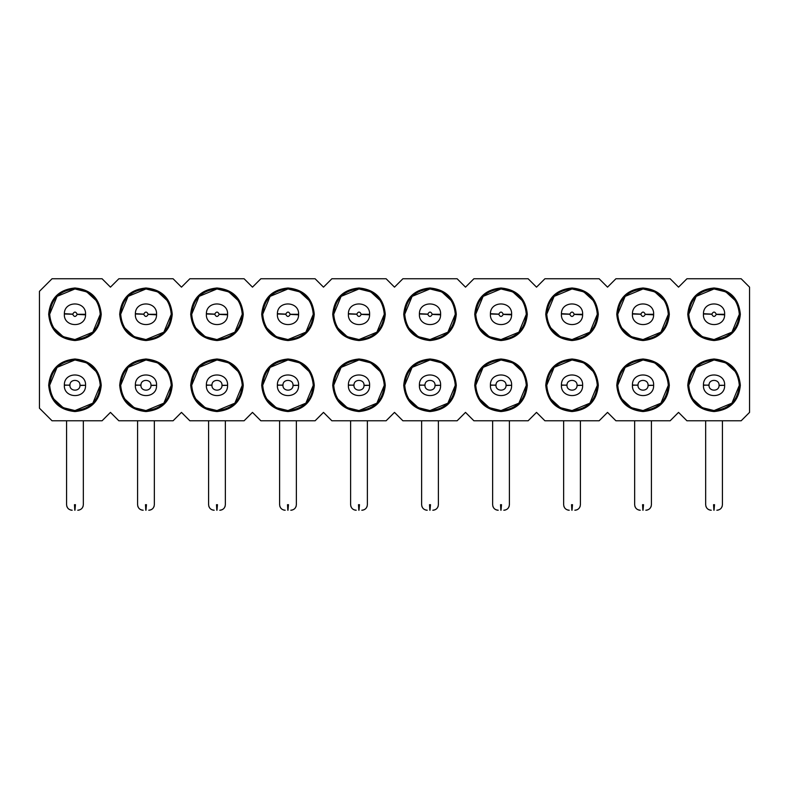 <?xml version="1.0" encoding="UTF-8"?>
<svg xmlns="http://www.w3.org/2000/svg" width="789" height="789" viewBox="0 0 789 789"><rect width="100%" height="100%" fill="white"/><g stroke="black" fill="none" stroke-linecap="round" stroke-linejoin="round"><path stroke-width="1.18" d="M39.45 408.199L39.45 291.338L52.035 278.764L102.077 278.764L110.46 287.147L118.843 278.764L173.087 278.764L181.47 287.147L189.853 278.764L244.097 278.764L252.48 287.147L260.863 278.764L315.107 278.764L323.49 287.147L331.873 278.764L386.117 278.764L394.5 287.147L402.883 278.764L457.127 278.764L465.51 287.147L473.893 278.764L528.137 278.764L536.52 287.147L544.903 278.764L599.147 278.764L607.53 287.147L615.913 278.764L670.157 278.764L678.54 287.147L686.923 278.764L741.167 278.764L749.55 287.147L749.55 412.391L741.167 420.784L686.923 420.784L678.54 412.391L670.157 420.784L615.913 420.784L607.53 412.391L599.147 420.784L544.903 420.784L536.52 412.391L528.137 420.784L473.893 420.784L465.51 412.391L457.127 420.784L402.883 420.784L394.5 412.391L386.117 420.784L331.873 420.784L323.49 412.391L315.107 420.784L260.863 420.784L252.48 412.391L244.097 420.784L189.853 420.784L181.47 412.391L173.087 420.784L118.843 420.784L110.46 412.391L102.077 420.784L52.035 420.784L39.45 408.199M740.329 385.279C738.77 401.236 730.003 409.994 714.045 411.552C698.087 409.994 689.32 401.236 687.761 385.279C689.32 369.311 698.087 360.553 714.045 358.995C730.003 360.553 738.77 369.311 740.329 385.279M669.319 385.279C667.76 401.236 658.993 409.994 643.035 411.552C627.077 409.994 618.31 401.236 616.751 385.279C618.31 369.311 627.077 360.553 643.035 358.995C658.993 360.553 667.76 369.311 669.319 385.279M598.309 385.279C596.75 401.236 587.983 409.994 572.025 411.552C556.067 409.994 547.3 401.236 545.741 385.279C547.3 369.311 556.067 360.553 572.025 358.995C587.983 360.553 596.75 369.311 598.309 385.279M527.299 385.279C525.74 401.236 516.973 409.994 501.015 411.552C485.057 409.994 476.29 401.236 474.731 385.279C476.29 369.311 485.057 360.553 501.015 358.995C516.973 360.553 525.74 369.311 527.299 385.279M456.289 385.279C454.73 401.236 445.963 409.994 430.005 411.552C414.047 409.994 405.28 401.236 403.721 385.279C405.28 369.311 414.047 360.553 430.005 358.995C445.963 360.553 454.73 369.311 456.289 385.279M385.279 385.279C383.72 401.236 374.953 409.994 358.995 411.552C343.037 409.994 334.27 401.236 332.711 385.279C334.27 369.311 343.037 360.553 358.995 358.995C374.953 360.553 383.72 369.311 385.279 385.279M314.269 385.279C312.71 401.236 303.943 409.994 287.985 411.552C272.027 409.994 263.26 401.236 261.701 385.279C263.26 369.311 272.027 360.553 287.985 358.995C303.943 360.553 312.71 369.311 314.269 385.279M243.259 385.279C241.7 401.236 232.933 409.994 216.975 411.552C201.017 409.994 192.25 401.236 190.691 385.279C192.25 369.311 201.017 360.553 216.975 358.995C232.933 360.553 241.7 369.311 243.259 385.279M172.249 385.279C170.69 401.236 161.923 409.994 145.965 411.552C130.007 409.994 121.24 401.236 119.681 385.279C121.24 369.311 130.007 360.553 145.965 358.995C161.923 360.553 170.69 369.311 172.249 385.279M101.239 385.279C99.68 401.236 90.913 409.994 74.955 411.552C58.997 409.994 50.23 401.236 48.671 385.279C50.23 369.311 58.997 360.553 74.955 358.995C90.913 360.553 99.68 369.311 101.239 385.279M740.329 314.269C738.77 330.226 730.003 338.984 714.045 340.542C698.087 338.984 689.32 330.226 687.761 314.269C689.32 298.301 698.087 289.543 714.045 287.985C730.003 289.543 738.77 298.301 740.329 314.269M669.319 314.269C667.76 330.226 658.993 338.984 643.035 340.542C627.077 338.984 618.31 330.226 616.751 314.269C618.31 298.301 627.077 289.543 643.035 287.985C658.993 289.543 667.76 298.301 669.319 314.269M598.309 314.269C596.75 330.226 587.983 338.984 572.025 340.542C556.067 338.984 547.3 330.226 545.741 314.269C547.3 298.301 556.067 289.543 572.025 287.985C587.983 289.543 596.75 298.301 598.309 314.269M527.299 314.269C525.74 330.226 516.973 338.984 501.015 340.542C485.057 338.984 476.29 330.226 474.731 314.269C476.29 298.301 485.057 289.543 501.015 287.985C516.973 289.543 525.74 298.301 527.299 314.269M456.289 314.269C454.73 330.226 445.963 338.984 430.005 340.542C414.047 338.984 405.28 330.226 403.721 314.269C405.28 298.301 414.047 289.543 430.005 287.985C445.963 289.543 454.73 298.301 456.289 314.269M385.279 314.269C383.72 330.226 374.953 338.984 358.995 340.542C343.037 338.984 334.27 330.226 332.711 314.269C334.27 298.301 343.037 289.543 358.995 287.985C374.953 289.543 383.72 298.301 385.279 314.269M314.269 314.269C312.71 330.226 303.943 338.984 287.985 340.542C272.027 338.984 263.26 330.226 261.701 314.269C263.26 298.301 272.027 289.543 287.985 287.985C303.943 289.543 312.71 298.301 314.269 314.269M243.259 314.269C241.7 330.226 232.933 338.984 216.975 340.542C201.017 338.984 192.25 330.226 190.691 314.269C192.25 298.301 201.017 289.543 216.975 287.985C232.933 289.543 241.7 298.301 243.259 314.269M172.249 314.269C170.69 330.226 161.923 338.984 145.965 340.542C130.007 338.984 121.24 330.226 119.681 314.269C121.24 298.301 130.007 289.543 145.965 287.985C161.923 289.543 170.69 298.301 172.249 314.269M101.239 314.269C99.68 330.226 90.913 338.984 74.955 340.542C58.997 338.984 50.23 330.226 48.671 314.269C50.23 298.301 58.997 289.543 74.955 287.985C90.913 289.543 99.68 298.301 101.239 314.269M735.407 371.718L725.821 362.881L714.045 359.971L696.154 367.388L688.748 385.279L689.241 390.249M692.683 398.83L702.269 407.666L714.045 410.576L731.936 403.169L739.342 385.279L738.849 380.298M664.397 371.718L654.811 362.881L643.035 359.971L625.144 367.388L617.738 385.279L618.231 390.249M621.673 398.83L631.259 407.666L643.035 410.576L660.926 403.169L668.332 385.279L667.839 380.298M593.387 371.718L583.801 362.881L572.025 359.971L554.134 367.388L546.728 385.279L547.221 390.249M550.663 398.83L560.249 407.666L572.025 410.576L589.916 403.169L597.322 385.279L596.829 380.298M479.653 398.83L489.239 407.666L501.015 410.576L518.906 403.169L526.312 385.279L525.819 380.298M522.377 371.718L512.791 362.881L501.015 359.971L483.124 367.388L475.718 385.279L476.211 390.249M451.367 371.718L441.781 362.881L430.005 359.971L412.114 367.388L404.708 385.279L405.201 390.249M408.643 398.83L418.229 407.666L430.005 410.576L447.896 403.169L455.302 385.279L454.809 380.298M380.357 371.718L370.771 362.881L358.995 359.971L341.104 367.388L333.698 385.279L334.191 390.249M337.633 398.83L347.219 407.666L358.995 410.576L376.886 403.169L384.292 385.279L383.799 380.298M309.347 371.718L299.761 362.881L287.985 359.971L270.094 367.388L262.688 385.279L263.181 390.249M266.623 398.83L276.209 407.666L287.985 410.576L305.876 403.169L313.282 385.279L312.789 380.298M238.337 371.718L228.751 362.881L216.975 359.971L199.084 367.388L191.678 385.279L192.171 390.249M195.613 398.83L205.199 407.666L216.975 410.576L234.866 403.169L242.272 385.279L241.779 380.298M167.327 371.718L157.741 362.881L145.965 359.971L128.074 367.388L120.668 385.279L121.161 390.249M124.603 398.83L134.189 407.666L145.965 410.576L163.856 403.169L171.262 385.279L170.769 380.298M96.317 371.718L86.731 362.881L74.955 359.971L57.064 367.388L49.658 385.279L50.151 390.249M53.593 398.83L63.179 407.666L74.955 410.576L92.846 403.169L100.252 385.279L99.759 380.298M735.407 300.708L725.821 291.871L714.045 288.961L696.154 296.378L688.748 314.269L689.241 319.239M692.683 327.82L702.269 336.656L714.045 339.566L731.936 332.159L739.342 314.269L738.849 309.288M664.397 300.708L654.811 291.871L643.035 288.961L625.144 296.378L617.738 314.269L618.231 319.239M621.673 327.82L631.259 336.656L643.035 339.566L660.926 332.159L668.332 314.269L667.839 309.288M593.387 300.708L583.801 291.871L572.025 288.961L554.134 296.378L546.728 314.269L547.221 319.239M550.663 327.82L560.249 336.656L572.025 339.566L589.916 332.159L597.322 314.269L596.829 309.288M522.377 300.708L512.791 291.871L501.015 288.961L483.124 296.378L475.718 314.269L476.211 319.239M479.653 327.82L489.239 336.656L501.015 339.566L518.906 332.159L526.312 314.269L525.819 309.288M451.367 300.708L441.781 291.871L430.005 288.961L412.114 296.378L404.708 314.269L405.201 319.239M408.643 327.82L418.229 336.656L430.005 339.566L447.896 332.159L455.302 314.269L454.809 309.288M380.357 300.708L370.771 291.871L358.995 288.961L341.104 296.378L333.698 314.269L334.191 319.239M337.633 327.82L347.219 336.656L358.995 339.566L376.886 332.159L384.292 314.269L383.799 309.288M309.347 300.708L299.761 291.871L287.985 288.961L270.094 296.378L262.688 314.269L263.181 319.239M266.623 327.82L276.209 336.656L287.985 339.566L305.876 332.159L313.282 314.269L312.789 309.288M238.337 300.708L228.751 291.871L216.975 288.961L199.084 296.378L191.678 314.269L192.171 319.239M195.613 327.82L205.199 336.656L216.975 339.566L234.866 332.159L242.272 314.269L241.779 309.288M167.327 300.708L157.741 291.871L145.965 288.961L128.074 296.378L120.668 314.269L121.161 319.239M124.603 327.82L134.189 336.656L145.965 339.566L163.856 332.159L171.262 314.269L170.769 309.288M96.317 300.708L86.731 291.871L74.955 288.961L57.064 296.378L49.658 314.269L50.151 319.239M53.593 327.82L63.179 336.656L74.955 339.566L92.846 332.159L100.252 314.269L99.759 309.288M688.748 385.279C690.247 400.644 698.679 409.077 714.045 410.576C729.411 409.077 737.843 400.644 739.342 385.279C737.843 369.903 729.411 361.47 714.045 359.971C698.679 361.47 690.247 369.903 688.748 385.279M617.738 385.279C619.237 400.644 627.669 409.077 643.035 410.576C658.401 409.077 666.833 400.644 668.332 385.279C666.833 369.903 658.401 361.47 643.035 359.971C627.669 361.47 619.237 369.903 617.738 385.279M546.728 385.279C548.227 400.644 556.659 409.077 572.025 410.576C587.391 409.077 595.823 400.644 597.322 385.279C595.823 369.903 587.391 361.47 572.025 359.971C556.659 361.47 548.227 369.903 546.728 385.279M526.312 385.279C524.813 369.903 516.381 361.47 501.015 359.971C485.649 361.47 477.217 369.903 475.718 385.279C477.217 400.644 485.649 409.077 501.015 410.576C516.381 409.077 524.813 400.644 526.312 385.279M404.708 385.279C406.207 400.644 414.639 409.077 430.005 410.576C445.371 409.077 453.803 400.644 455.302 385.279C453.803 369.903 445.371 361.47 430.005 359.971C414.639 361.47 406.207 369.903 404.708 385.279M333.698 385.279C335.197 400.644 343.629 409.077 358.995 410.576C374.361 409.077 382.793 400.644 384.292 385.279C382.793 369.903 374.361 361.47 358.995 359.971C343.629 361.47 335.197 369.903 333.698 385.279M262.688 385.279C264.187 400.644 272.619 409.077 287.985 410.576C303.351 409.077 311.783 400.644 313.282 385.279C311.783 369.903 303.351 361.47 287.985 359.971C272.619 361.47 264.187 369.903 262.688 385.279M191.678 385.279C193.177 400.644 201.609 409.077 216.975 410.576C232.341 409.077 240.773 400.644 242.272 385.279C240.773 369.903 232.341 361.47 216.975 359.971C201.609 361.47 193.177 369.903 191.678 385.279M120.668 385.279C122.167 400.644 130.599 409.077 145.965 410.576C161.331 409.077 169.763 400.644 171.262 385.279C169.763 369.903 161.331 361.47 145.965 359.971C130.599 361.47 122.167 369.903 120.668 385.279M49.658 385.279C51.157 400.644 59.589 409.077 74.955 410.576C90.321 409.077 98.753 400.644 100.252 385.279C98.753 369.903 90.321 361.47 74.955 359.971C59.589 361.47 51.157 369.903 49.658 385.279M688.748 314.269C690.247 329.634 698.679 338.067 714.045 339.566C729.411 338.067 737.843 329.634 739.342 314.269C737.843 298.893 729.411 290.46 714.045 288.961C698.679 290.46 690.247 298.893 688.748 314.269M617.738 314.269C619.237 329.634 627.669 338.067 643.035 339.566C658.401 338.067 666.833 329.634 668.332 314.269C666.833 298.893 658.401 290.46 643.035 288.961C627.669 290.46 619.237 298.893 617.738 314.269M546.728 314.269C548.227 329.634 556.659 338.067 572.025 339.566C587.391 338.067 595.823 329.634 597.322 314.269C595.823 298.893 587.391 290.46 572.025 288.961C556.659 290.46 548.227 298.893 546.728 314.269M475.718 314.269C477.217 329.634 485.649 338.067 501.015 339.566C516.381 338.067 524.813 329.634 526.312 314.269C524.813 298.893 516.381 290.46 501.015 288.961C485.649 290.46 477.217 298.893 475.718 314.269M404.708 314.269C406.207 329.634 414.639 338.067 430.005 339.566C445.371 338.067 453.803 329.634 455.302 314.269C453.803 298.893 445.371 290.46 430.005 288.961C414.639 290.46 406.207 298.893 404.708 314.269M333.698 314.269C335.197 329.634 343.629 338.067 358.995 339.566C374.361 338.067 382.793 329.634 384.292 314.269C382.793 298.893 374.361 290.46 358.995 288.961C343.629 290.46 335.197 298.893 333.698 314.269M262.688 314.269C264.187 329.634 272.619 338.067 287.985 339.566C303.351 338.067 311.783 329.634 313.282 314.269C311.783 298.893 303.351 290.46 287.985 288.961C272.619 290.46 264.187 298.893 262.688 314.269M191.678 314.269C193.177 329.634 201.609 338.067 216.975 339.566C232.341 338.067 240.773 329.634 242.272 314.269C240.773 298.893 232.341 290.46 216.975 288.961C201.609 290.46 193.177 298.893 191.678 314.269M120.668 314.269C122.167 329.634 130.599 338.067 145.965 339.566C161.331 338.067 169.763 329.634 171.262 314.269C169.763 298.893 161.331 290.46 145.965 288.961C130.599 290.46 122.167 298.893 120.668 314.269M49.658 314.269C51.157 329.634 59.589 338.067 74.955 339.566C90.321 338.067 98.753 329.634 100.252 314.269C98.753 298.893 90.321 290.46 74.955 288.961C59.589 290.46 51.157 298.893 49.658 314.269M724.657 385.762C724.716 399.175 702.752 398.672 703.423 385.279L709.015 385.042C708.995 378.69 719.39 378.927 719.075 385.279L724.667 385.279L719.075 385.505C719.095 391.857 708.7 391.62 709.015 385.279L703.423 384.993M703.433 384.785C703.374 371.382 725.338 371.885 724.667 385.279L724.667 385.565M653.647 385.762C653.706 399.175 631.742 398.672 632.413 385.279L638.005 385.042C637.985 378.69 648.38 378.927 648.065 385.279L653.657 385.279L648.065 385.505C648.085 391.857 637.69 391.62 638.005 385.279L632.413 384.993M632.423 384.785C632.364 371.382 654.328 371.885 653.657 385.279L653.657 385.565M582.637 385.762C582.696 399.175 560.732 398.672 561.403 385.279L566.995 385.042C566.975 378.69 577.37 378.927 577.055 385.279L582.647 385.279L577.055 385.505C577.075 391.857 566.68 391.62 566.995 385.279L561.403 384.993M561.413 384.785C561.354 371.382 583.318 371.885 582.647 385.279L582.647 385.565M511.627 385.762C511.686 399.175 489.722 398.672 490.393 385.279L495.985 385.042C495.965 378.69 506.36 378.927 506.045 385.279L511.637 385.279L506.045 385.505C506.065 391.857 495.67 391.62 495.985 385.279L490.393 384.993M490.403 384.785C490.344 371.382 512.308 371.885 511.637 385.279L511.637 385.565M440.617 385.762C440.676 399.175 418.712 398.672 419.383 385.279L424.975 385.042C424.955 378.69 435.35 378.927 435.035 385.279L440.627 385.279L435.035 385.505C435.055 391.857 424.66 391.62 424.975 385.279L419.383 384.993M419.393 384.785C419.334 371.382 441.298 371.885 440.627 385.279L440.627 385.565M369.607 385.762C369.666 399.175 347.702 398.672 348.373 385.279L353.965 385.042C353.945 378.69 364.34 378.927 364.025 385.279L369.617 385.279L364.025 385.505C364.045 391.857 353.65 391.62 353.965 385.279L348.373 384.993M348.383 384.785C348.324 371.382 370.288 371.885 369.617 385.279L369.617 385.565M298.597 385.762C298.656 399.175 276.692 398.672 277.363 385.279L282.955 385.042C282.935 378.69 293.33 378.927 293.015 385.279L298.607 385.279L293.015 385.505C293.035 391.857 282.64 391.62 282.955 385.279L277.363 384.993M277.373 384.785C277.314 371.382 299.278 371.885 298.607 385.279L298.607 385.565M227.587 385.762C227.646 399.175 205.682 398.672 206.353 385.279L211.945 385.042C211.925 378.69 222.32 378.927 222.005 385.279L227.597 385.279L222.005 385.505C222.025 391.857 211.63 391.62 211.945 385.279L206.353 384.993M206.363 384.785C206.304 371.382 228.268 371.885 227.597 385.279L227.597 385.565M156.577 385.762C156.636 399.175 134.672 398.672 135.343 385.279L140.935 385.042C140.915 378.69 151.31 378.927 150.995 385.279L156.587 385.279L150.995 385.505C151.015 391.857 140.62 391.62 140.935 385.279L135.343 384.993M135.353 384.785C135.294 371.382 157.258 371.885 156.587 385.279L156.587 385.565M85.567 385.762C85.626 399.175 63.662 398.672 64.333 385.279L69.925 385.042C69.905 378.69 80.3 378.927 79.985 385.279L85.577 385.279L79.985 385.505C80.005 391.857 69.61 391.62 69.925 385.279L64.333 384.993M64.343 384.785C64.284 371.382 86.248 371.885 85.577 385.279L85.577 385.565M724.657 314.841C724.598 328.194 702.752 327.603 703.423 314.269L703.433 313.687L711.816 314.14C713.374 311.369 714.864 311.418 716.284 314.269L724.667 314.269L724.657 314.841L716.274 314.387C714.716 317.158 713.226 317.119 711.806 314.269L703.423 313.983M703.433 313.687C703.492 300.333 725.338 300.925 724.667 314.269L724.667 314.555M653.647 314.841C653.588 328.194 631.742 327.603 632.413 314.269L632.423 313.687L640.806 314.14C642.364 311.369 643.854 311.418 645.274 314.269L653.657 314.269L653.647 314.841L645.264 314.387C643.706 317.158 642.216 317.119 640.796 314.269L632.413 313.983M632.423 313.687C632.482 300.333 654.328 300.925 653.657 314.269L653.657 314.555M582.637 314.841C582.578 328.194 560.732 327.603 561.403 314.269L561.413 313.687L569.796 314.14C571.354 311.369 572.844 311.418 574.264 314.269L582.647 314.269L582.637 314.841L574.254 314.387C572.696 317.158 571.206 317.119 569.786 314.269L561.403 313.983M561.413 313.687C561.472 300.333 583.318 300.925 582.647 314.269L582.647 314.555M511.627 314.841C511.568 328.194 489.722 327.603 490.393 314.269L490.403 313.687L498.786 314.14C500.344 311.369 501.834 311.418 503.254 314.269L511.637 314.269L511.627 314.841L503.244 314.387C501.686 317.158 500.196 317.119 498.776 314.269L490.393 313.983M490.403 313.687C490.462 300.333 512.308 300.925 511.637 314.269L511.637 314.555M440.617 314.841C440.558 328.194 418.712 327.603 419.383 314.269L419.393 313.687L427.776 314.14C429.334 311.369 430.824 311.418 432.244 314.269L440.627 314.269L440.617 314.841L432.234 314.387C430.676 317.158 429.186 317.119 427.766 314.269L419.383 313.983M419.393 313.687C419.452 300.333 441.298 300.925 440.627 314.269L440.627 314.555M369.607 314.841C369.548 328.194 347.702 327.603 348.373 314.269L348.383 313.687L356.766 314.14C358.324 311.369 359.814 311.418 361.234 314.269L369.617 314.269L369.607 314.841L361.224 314.387C359.666 317.158 358.176 317.119 356.756 314.269L348.373 313.983M348.383 313.687C348.442 300.333 370.288 300.925 369.617 314.269L369.617 314.555M298.597 314.841C298.538 328.194 276.692 327.603 277.363 314.269L277.373 313.687L285.756 314.14C287.314 311.369 288.804 311.418 290.224 314.269L298.607 314.269L298.597 314.841L290.214 314.387C288.656 317.158 287.166 317.119 285.746 314.269L277.363 313.983M277.373 313.687C277.432 300.333 299.278 300.925 298.607 314.269L298.607 314.555M227.587 314.841C227.528 328.194 205.682 327.603 206.353 314.269L206.363 313.687L214.746 314.14C216.304 311.369 217.794 311.418 219.214 314.269L227.597 314.269L227.587 314.841L219.204 314.387C217.646 317.158 216.156 317.119 214.736 314.269L206.353 313.983M206.363 313.687C206.422 300.333 228.268 300.925 227.597 314.269L227.597 314.555M156.577 314.841C156.518 328.194 134.672 327.603 135.343 314.269L135.353 313.687L143.736 314.14C145.294 311.369 146.784 311.418 148.204 314.269L156.587 314.269L156.577 314.841L148.194 314.387C146.636 317.158 145.146 317.119 143.726 314.269L135.343 313.983M135.353 313.687C135.412 300.333 157.258 300.925 156.587 314.269L156.587 314.555M85.567 314.841C85.508 328.194 63.662 327.603 64.333 314.269L64.343 313.687L72.726 314.14C74.284 311.369 75.774 311.418 77.194 314.269L85.577 314.269L85.567 314.841L77.184 314.387C75.626 317.158 74.136 317.119 72.716 314.269L64.333 313.983M64.343 313.687C64.402 300.333 86.248 300.925 85.577 314.269L85.577 314.555M713.887 510.236L713.562 504.654M714.528 504.654L714.045 510.236M642.877 510.236L642.552 504.654M643.518 504.654L643.035 510.236M571.867 510.236L571.542 504.654M572.508 504.654L572.025 510.236M500.857 510.236L500.532 504.654M501.498 504.654L501.015 510.236M429.847 510.236L429.522 504.654M430.488 504.654L430.005 510.236M358.837 510.236L358.512 504.654M359.478 504.654L358.995 510.236M287.827 510.236L287.502 504.654M288.468 504.654L287.985 510.236M216.817 510.236L216.492 504.654M217.458 504.654L216.975 510.236M145.807 510.236L145.482 504.654M146.448 504.654L145.965 510.236M74.797 510.236L74.472 504.654M75.438 504.654L74.955 510.236M717.526 510.197L718.296 510.049M721.984 506.834L722.251 506.055M710.564 510.197L709.745 510.029M708.946 509.743L707.96 509.171M706.106 506.834L705.839 506.055M646.516 510.197L647.286 510.049M650.974 506.834L651.241 506.055M639.554 510.197L638.784 510.049M635.096 506.834L634.829 506.055M575.506 510.197L576.325 510.029M577.124 509.743L578.11 509.171M579.964 506.834L580.231 506.055M568.544 510.197L567.774 510.049M564.086 506.834L563.819 506.055M504.496 510.197L505.266 510.049M508.954 506.834L509.221 506.055M497.534 510.197L496.715 510.029M495.916 509.743L494.93 509.171M493.076 506.834L492.809 506.055M433.486 510.197L434.305 510.029M435.104 509.743L436.09 509.171M437.944 506.834L438.211 506.055M426.524 510.197L425.754 510.049M422.066 506.834L421.799 506.055M362.476 510.197L363.295 510.029M364.094 509.743L365.08 509.171M366.934 506.834L367.201 506.055M355.514 510.197L354.695 510.029M353.896 509.743L352.91 509.171M351.056 506.834L350.789 506.055M291.466 510.197L292.236 510.049M295.924 506.834L296.191 506.055M284.504 510.197L283.734 510.049M280.046 506.834L279.779 506.055M220.456 510.197L221.275 510.029M222.074 509.743L223.06 509.171M224.914 506.834L225.181 506.055M213.494 510.197L212.675 510.029M211.876 509.743L210.89 509.171M209.036 506.834L208.769 506.055M149.446 510.197L150.265 510.029M151.064 509.743L152.05 509.171M153.904 506.834L154.171 506.055M142.484 510.197L141.665 510.029M140.866 509.743L139.88 509.171M138.026 506.834L137.759 506.055M78.436 510.197L79.206 510.049M82.894 506.834L83.161 506.055M71.474 510.197L70.704 510.049M67.016 506.834L66.749 506.055M705.662 420.784L705.662 504.654C705.987 508.047 707.851 509.911 711.254 510.236M722.428 420.784L722.428 504.654C722.103 508.047 720.239 509.911 716.836 510.236M634.652 420.784L634.652 504.654C634.977 508.047 636.841 509.911 640.244 510.236M651.418 420.784L651.418 504.654C651.093 508.047 649.229 509.911 645.826 510.236M563.642 420.784L563.642 504.654C563.967 508.047 565.831 509.911 569.234 510.236M580.408 420.784L580.408 504.654C580.083 508.047 578.219 509.911 574.816 510.236M492.632 420.784L492.632 504.654C492.957 508.047 494.821 509.911 498.224 510.236M509.398 420.784L509.398 504.654C509.073 508.047 507.209 509.911 503.806 510.236M421.622 420.784L421.622 504.654C421.947 508.047 423.811 509.911 427.214 510.236M438.388 420.784L438.388 504.654C438.063 508.047 436.199 509.911 432.796 510.236M350.612 420.784L350.612 504.654C350.937 508.047 352.801 509.911 356.204 510.236M367.378 420.784L367.378 504.654C367.053 508.047 365.189 509.911 361.786 510.236M279.602 420.784L279.602 504.654C279.927 508.047 281.791 509.911 285.194 510.236M296.368 420.784L296.368 504.654C296.043 508.047 294.179 509.911 290.776 510.236M208.592 420.784L208.592 504.654C208.917 508.047 210.781 509.911 214.184 510.236M225.358 420.784L225.358 504.654C225.033 508.047 223.169 509.911 219.766 510.236M137.582 420.784L137.582 504.654C137.907 508.047 139.771 509.911 143.174 510.236M154.348 420.784L154.348 504.654C154.023 508.047 152.159 509.911 148.756 510.236M66.572 420.784L66.572 504.654C66.897 508.047 68.761 509.911 72.164 510.236M83.338 420.784L83.338 504.654C83.013 508.047 81.149 509.911 77.746 510.236"/></g></svg>
